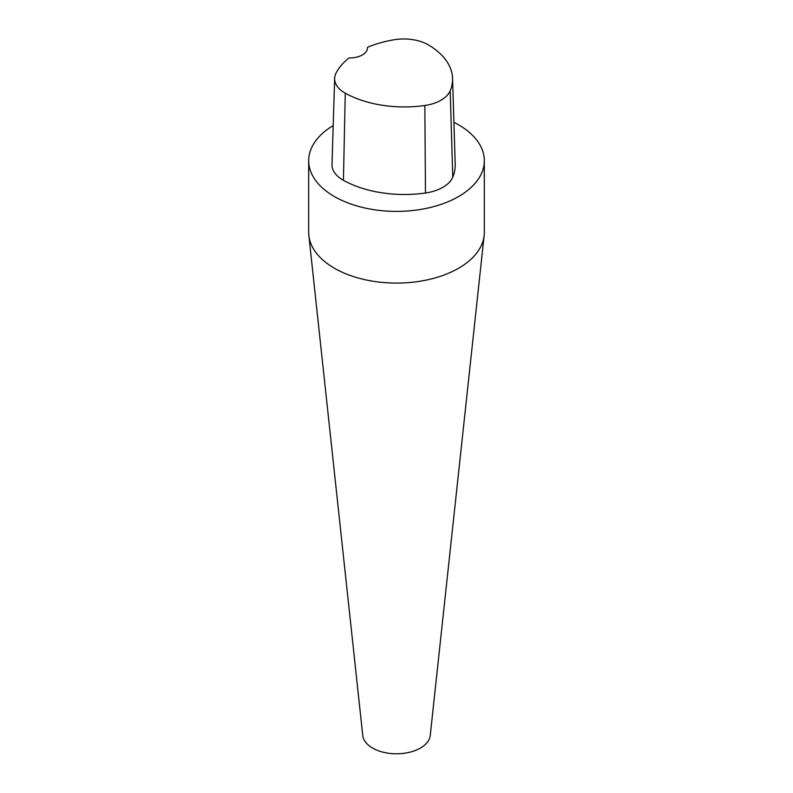 <?xml version="1.0" encoding="UTF-8"?>
<svg xmlns="http://www.w3.org/2000/svg" width="793" height="793" viewBox="0 0 793 793"><rect width="100%" height="100%" fill="white"/><g stroke="black" fill="none" stroke-linecap="round" stroke-linejoin="round"><path stroke-width="1.19" d="M333.199 125.562A87.815 50.693 0 0 0 308.685 160.692L308.685 232.389A87.815 50.693 0 0 0 308.864 235.541L362.758 735.478A33.812 19.518 0 0 0 372.591 748.067A33.812 19.518 0 0 0 408.464 752.527A33.812 19.518 0 0 0 430.242 735.478L484.136 235.541A87.815 50.693 0 0 0 484.315 232.389L484.315 160.692A87.815 50.693 0 0 0 453.913 122.33M308.864 235.541A87.815 50.693 0 0 0 334.408 268.232A87.815 50.693 0 0 0 427.566 279.81A87.815 50.693 0 0 0 484.136 235.541M308.685 160.692A87.815 50.693 0 0 0 334.408 196.545A87.815 50.693 0 0 0 430.103 207.528A87.815 50.693 0 0 0 484.315 160.692M367.476 47.312A85.158 49.166 180 0 1 394.18 39.749A34.674 20.013 180 0 1 428.745 45.092A85.158 49.166 180 0 1 452.565 78.338L455.212 164.349A87.815 50.693 180 0 1 452.773 177.146A37.321 21.55 180 0 1 425.474 193.006A87.815 50.693 180 0 1 343.419 180.308A37.321 21.55 180 0 1 331.999 164.409L334.646 78.398A34.674 20.013 180 0 1 336.054 73.095A85.158 49.166 180 0 1 349.098 57.899A17.565 10.14 180 0 0 367.496 47.768A17.565 10.14 180 0 0 367.476 47.312L367.476 48.254M452.565 78.338A85.158 49.166 180 0 1 450.196 90.759A34.674 20.013 180 0 1 424.84 105.489A85.158 49.166 180 0 1 345.262 93.177A34.674 20.013 180 0 1 334.646 78.398M450.196 90.759L452.773 177.146M424.84 105.489L425.474 193.006M345.262 93.177L343.419 180.308"/></g></svg>
